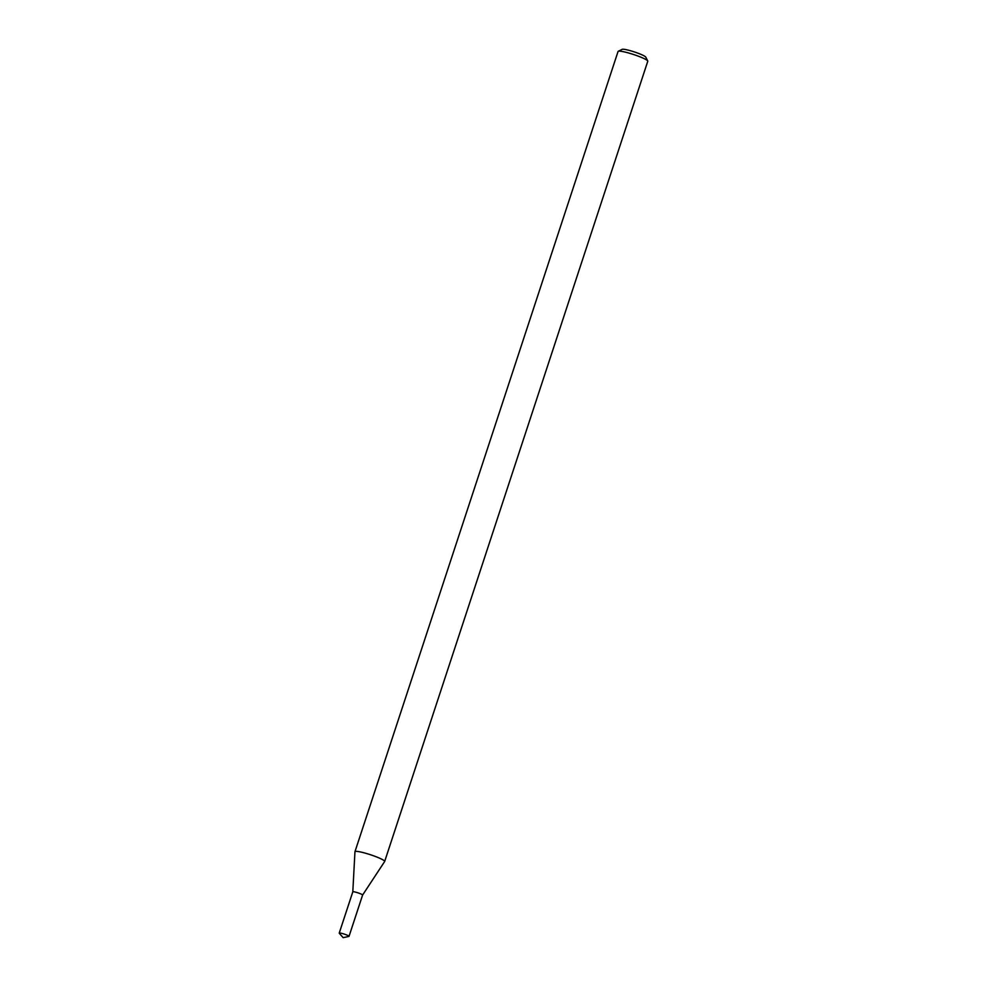 <?xml version="1.0" encoding="UTF-8"?>
<svg xmlns="http://www.w3.org/2000/svg" width="987" height="987" viewBox="0 0 987 987"><rect width="100%" height="100%" fill="white"/><g stroke="black" fill="none" stroke-linecap="round" stroke-linejoin="round"><path stroke-width="1.48" d="M647.731 60.972A15.632 1.962 -161.8 0 0 645.843 59.516A15.632 1.962 -161.8 0 0 630.335 53.495A15.632 1.962 -161.8 0 0 618.257 51.287L622.168 49.35A12.51 1.567 -161.8 0 1 631.816 51.127A12.51 1.567 -161.8 0 1 644.227 55.938A12.51 1.567 -161.8 0 1 645.745 57.098L647.731 60.972A15.632 1.962 -161.8 0 1 647.78 61.243L384.671 861.466A15.632 1.962 -161.8 0 1 384.646 861.528L362.599 895.061A5.157 0.642 -161.8 0 0 361.97 894.481A5.157 0.642 -161.8 0 0 356.467 892.384A5.157 0.642 -161.8 0 0 352.803 891.853M384.671 861.466A15.632 1.962 -161.8 0 0 382.746 859.739A15.632 1.962 -161.8 0 0 366.313 853.447A15.632 1.962 -161.8 0 0 354.962 851.707A15.632 1.962 -161.8 0 0 354.95 851.769L352.803 891.841L339.22 933.122A5.157 0.642 -161.8 0 0 339.294 933.283L343.168 937.65L348.88 936.429A5.157 0.642 -161.8 0 0 349.028 936.342A5.157 0.642 -161.8 0 0 348.386 935.775A5.157 0.642 -161.8 0 0 342.97 933.69A5.157 0.642 -161.8 0 0 339.22 933.122M618.257 51.287A15.632 1.962 -161.8 0 0 618.059 51.472L354.962 851.707M349.028 936.342L362.599 895.049A5.157 0.642 -161.8 0 0 361.97 894.481A5.157 0.642 -161.8 0 0 356.541 892.408A5.157 0.642 -161.8 0 0 352.803 891.829"/></g></svg>

